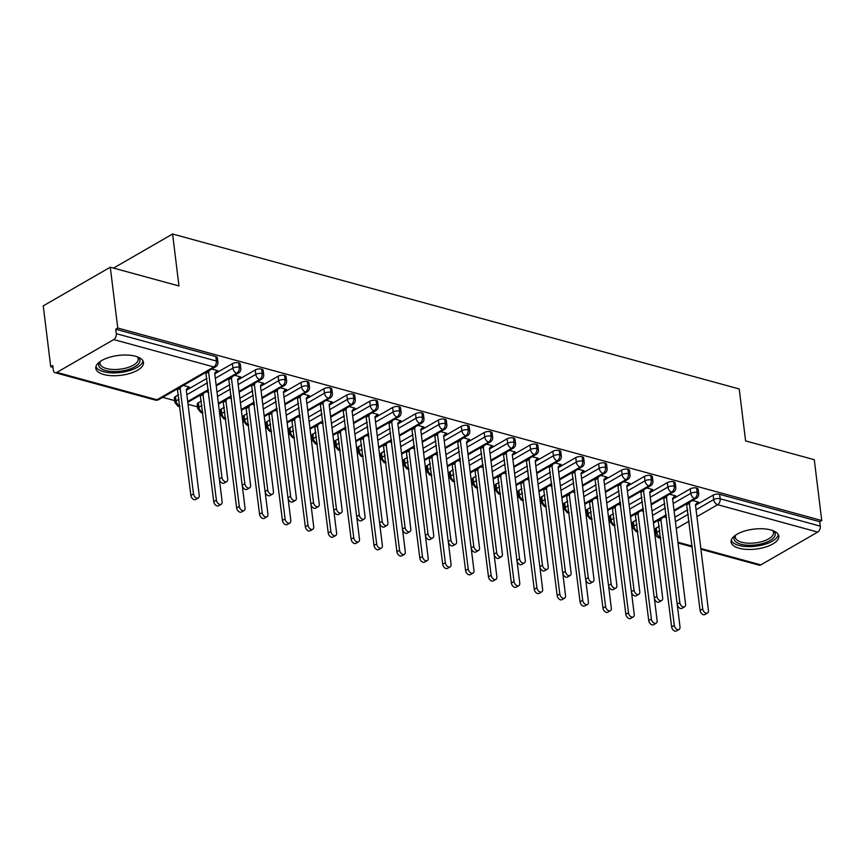 <?xml version="1.0" encoding="UTF-8"?>
<svg xmlns="http://www.w3.org/2000/svg" width="865" height="865" viewBox="0 0 865 865"><rect width="100%" height="100%" fill="white"/><g stroke="black" fill="none" stroke-linecap="round" stroke-linejoin="round"><path stroke-width="1.3" d="M135.481 356.239A24.025 10.012 -7 0 1 143.482 362.457A24.025 10.012 -7 0 1 129.977 373.421A24.025 10.012 -7 0 1 103.789 374.523A24.025 10.012 -7 0 1 95.799 368.306A24.025 10.012 -7 0 1 109.293 357.342A24.025 10.012 -7 0 1 135.481 356.239M770.791 529.953A24.025 10.012 -7 0 1 778.792 536.17A24.025 10.012 -7 0 1 765.287 547.134A24.025 10.012 -7 0 1 739.099 548.237A24.025 10.012 -7 0 1 731.109 542.02A24.025 10.012 -7 0 1 744.603 531.056A24.025 10.012 -7 0 1 770.791 529.953M50.721 366.717L52.754 365.538L53.295 369.993A4.617 2.941 -74.7 0 0 55.122 372.685A4.617 2.941 -74.7 0 0 56.852 372.393L113.737 339.577A4.617 2.941 -74.7 0 0 116.278 333.652L115.726 329.208L117.759 328.04L110.288 267.199L43.25 305.875L50.721 366.717L52.97 367.333M162.696 397.338L174.644 400.603M175.995 400.971L179.055 399.208M188.04 404.258L197.534 406.864M219.548 412.875L220.434 413.124M242.449 419.136L243.325 419.384M265.339 425.396L266.215 425.645M288.229 431.657L289.115 431.894M311.13 437.917L312.006 438.155M334.02 444.178L334.906 444.415M356.91 450.438L357.796 450.676M379.811 456.698L380.687 456.936M402.701 462.959L403.587 463.197M425.602 469.219L426.477 469.457M426.704 471.317L429.883 475.155A4.617 2.941 -74.7 0 0 429.959 475.177A4.617 2.941 -74.7 0 0 431.689 474.885A4.617 2.995 -120 0 1 427.861 469.814L427.861 469.814A4.617 1.925 -7 0 0 426.704 471.317L426.164 466.873A4.617 1.925 -7 0 1 427.31 465.37L427.861 469.836M448.492 475.48L449.368 475.718M471.382 481.74L472.268 481.978M494.283 488.001L495.158 488.238M517.173 494.261L518.048 494.499M540.063 500.521L540.949 500.759M562.964 506.782L563.839 507.02M585.854 513.042L586.74 513.28M608.755 519.303L609.63 519.541M631.645 525.563L632.52 525.801M654.535 531.824L655.421 532.062M110.288 267.199L178.969 285.969L172.589 234.015L113.542 268.085M172.589 234.015L739.218 388.958L745.598 440.912L814.279 459.693L821.75 520.535L819.717 521.703L719.615 494.337L720.156 498.781L820.269 526.147L819.717 521.703M820.269 526.147A4.617 2.941 105.3 0 1 817.728 532.072L760.843 564.888A4.617 2.941 105.3 0 1 759.113 565.18L700.931 549.275M117.759 328.04L821.75 520.535M696.779 503.171L698.574 502.143L692.53 500.489M666.558 517.573L664.093 516.892M656.254 527.974L656.795 532.418A4.617 1.925 -7 0 0 655.648 533.921L655.097 529.466A4.617 1.925 -7 0 1 656.254 527.974L659.281 526.223M674.873 517.227L687.729 509.809M695.536 505.311L713.138 495.148A4.617 1.925 -7 0 1 719.615 494.337M115.726 329.208L215.828 356.585A4.617 1.925 -7 0 1 217.375 357.775L217.915 362.219A4.617 1.925 173 0 0 216.38 361.029L215.828 356.585M175.476 396.505L176.017 400.96A4.617 1.925 -7 0 0 174.871 402.463L174.33 398.008A4.617 1.925 -7 0 1 175.476 396.505L178.514 394.764M186.321 390.256L206.951 378.351M214.758 373.842L232.361 363.689A4.617 1.925 -7 0 1 238.729 362.846A4.617 1.925 -7 0 1 240.265 364.035L240.805 368.479A4.617 1.925 173 0 0 239.27 367.29L238.729 362.846M216.001 371.712L217.796 370.685L211.752 369.031M187.564 388.125L189.359 387.088L183.315 385.433M198.366 402.766L198.918 407.22A4.617 1.925 -7 0 0 197.761 408.713L197.22 404.269A4.617 1.925 -7 0 1 198.366 402.766L201.404 401.014M216.985 392.029L229.841 384.611M237.648 380.103L255.251 369.95A4.617 1.925 -7 0 1 261.619 369.106A4.617 1.925 -7 0 1 263.155 370.296L263.706 374.74A4.617 1.925 173 0 0 262.16 373.55L261.619 369.106M238.902 377.973L240.697 376.945L234.653 375.291M208.67 392.375L206.205 391.694M221.267 409.026L221.808 413.481A4.617 1.925 -7 0 0 220.662 414.973L220.11 410.529A4.617 1.925 -7 0 1 221.267 409.026L224.294 407.274M239.886 398.289L252.742 390.872M260.549 386.363L278.152 376.21A4.617 1.925 -7 0 1 284.509 375.367A4.617 1.925 -7 0 1 286.055 376.556L286.596 381A4.617 1.925 173 0 0 285.061 379.811L284.509 375.367M261.792 384.233L263.587 383.206L257.543 381.552M231.571 398.635L229.106 397.954M244.157 415.286L244.709 419.73A4.617 1.925 -7 0 0 243.552 421.233L243.011 416.789A4.617 1.925 -7 0 1 244.157 415.286L247.195 413.535M262.776 404.55L275.632 397.132M283.439 392.624L301.042 382.471A4.617 1.925 -7 0 1 307.41 381.627A4.617 1.925 -7 0 1 308.946 382.817L309.486 387.261A4.617 1.925 173 0 0 307.951 386.071L307.41 381.627M284.682 390.493L286.477 389.466L280.433 387.812M254.461 404.896L251.996 404.214M267.047 421.547L267.599 425.991A4.617 1.925 -7 0 0 266.452 427.494L265.901 423.05A4.617 1.925 -7 0 1 267.047 421.547L270.085 419.795M285.677 410.81L298.533 403.393M306.34 398.884L323.932 388.731A4.617 1.925 -7 0 1 330.3 387.877A4.617 1.925 -7 0 1 331.836 389.077L332.387 393.521A4.617 1.925 173 0 0 330.852 392.332L330.3 387.877M307.583 396.754L309.378 395.716L303.334 394.072M277.351 411.156L274.886 410.475M289.948 427.807L290.489 432.251A4.617 1.925 -7 0 0 289.343 433.754L288.791 429.31A4.617 1.925 -7 0 1 289.948 427.807L292.986 426.056M308.567 417.071L321.423 409.653M329.23 405.144L346.833 394.991A4.617 1.925 -7 0 1 353.19 394.137A4.617 1.925 -7 0 1 354.736 395.337L355.277 399.781A4.617 1.925 173 0 0 353.742 398.592L353.19 394.137M330.473 403.014L332.268 401.976L326.224 400.333M300.252 417.406L297.787 416.735M312.838 434.068L313.389 438.512A4.617 1.925 -7 0 0 312.233 440.015L311.692 435.571A4.617 1.925 -7 0 1 312.838 434.068L315.876 432.316M331.457 423.331L344.313 415.914M352.12 411.405L369.723 401.252A4.617 1.925 -7 0 1 376.091 400.398A4.617 1.925 -7 0 1 377.627 401.598L378.178 406.042A4.617 1.925 173 0 0 376.632 404.852L376.091 400.398M353.374 409.275L355.158 408.237L349.114 406.593M323.142 423.666L320.677 422.996M335.739 440.328L336.28 444.772A4.617 1.925 -7 0 0 335.133 446.275L334.582 441.831A4.617 1.925 -7 0 1 335.739 440.328L338.766 438.577M354.358 429.591L367.214 422.174M375.021 417.665L392.624 407.512A4.617 1.925 -7 0 1 398.981 406.658A4.617 1.925 -7 0 1 400.517 407.858L401.068 412.302A4.617 1.925 173 0 0 399.533 411.102L398.981 406.658M376.264 415.535L378.059 414.497L372.015 412.843M346.032 429.927L343.567 429.256M358.629 446.589L359.17 451.033A4.617 1.925 -7 0 0 358.024 452.536L357.483 448.092A4.617 1.925 -7 0 1 358.629 446.589L361.667 444.837M377.248 435.852L390.104 428.435M397.911 423.926L415.514 413.773A4.617 1.925 -7 0 1 421.882 412.919A4.617 1.925 -7 0 1 423.418 414.119L423.958 418.563A4.617 1.925 173 0 0 422.423 417.363L421.882 412.919M399.154 421.796L400.949 420.758L394.905 419.103M368.933 436.187L366.468 435.517M381.519 452.849L382.071 457.293A4.617 1.925 -7 0 0 380.914 458.796L380.373 454.352A4.617 1.925 -7 0 1 381.519 452.849L384.557 451.098M400.138 442.112L412.994 434.695M420.801 430.186L438.404 420.033A4.617 1.925 -7 0 1 444.772 419.179A4.617 1.925 -7 0 1 446.308 420.379L446.859 424.823A4.617 1.925 173 0 0 445.313 423.623L444.772 419.179M422.055 428.056L423.85 427.018L417.795 425.364M391.823 442.447L389.358 441.777M404.42 459.11L404.961 463.554A4.617 1.925 -7 0 0 403.814 465.056L403.263 460.613A4.617 1.925 -7 0 1 404.42 459.11L407.447 457.358M423.039 448.373L435.895 440.955M443.702 436.447L461.305 426.294A4.617 1.925 -7 0 1 467.662 425.439A4.617 1.925 -7 0 1 469.208 426.64L469.749 431.084A4.617 1.925 173 0 0 468.214 429.883L467.662 425.439M444.945 434.317L446.74 433.279L440.696 431.624M414.724 448.708L412.259 448.038M427.31 465.37L430.348 463.618M445.929 454.622L458.785 447.216M466.592 442.707L484.195 432.554A4.617 1.925 -7 0 1 490.563 431.7A4.617 1.925 -7 0 1 492.099 432.9L492.639 437.344A4.617 1.925 173 0 0 491.104 436.144L490.563 431.7M467.835 440.577L469.63 439.539L463.586 437.885M437.614 454.968L435.149 454.298M450.2 471.63L450.752 476.074A4.617 1.925 -7 0 0 449.595 477.577L449.054 473.133A4.617 1.925 -7 0 1 450.2 471.63L453.238 469.879M468.83 460.883L481.675 453.465M489.482 448.967L507.085 438.815A4.617 1.925 -7 0 1 513.453 437.96A4.617 1.925 -7 0 1 514.989 439.161L515.54 443.604A4.617 1.925 173 0 0 514.005 442.404L513.453 437.96M490.736 446.837L492.531 445.799L486.487 444.145M460.504 461.229L458.039 460.558M473.101 477.891L473.642 482.335A4.617 1.925 -7 0 0 472.495 483.838L471.944 479.394A4.617 1.925 -7 0 1 473.101 477.891L476.139 476.139M491.72 467.143L504.576 459.726M512.383 455.228L529.986 445.075A4.617 1.925 -7 0 1 536.343 444.221A4.617 1.925 -7 0 1 537.889 445.421L538.43 449.865A4.617 1.925 173 0 0 536.895 448.665L536.343 444.221M513.626 453.098L515.421 452.06L509.377 450.406M483.405 467.489L480.94 466.819M495.991 484.151L496.542 488.595A4.617 1.925 -7 0 0 495.386 490.098L494.845 485.654A4.617 1.925 -7 0 1 495.991 484.151L499.029 482.4M514.61 473.404L527.466 465.986M535.273 461.488L552.876 451.335A4.617 1.925 -7 0 1 559.244 450.481A4.617 1.925 -7 0 1 560.779 451.681L561.32 456.125A4.617 1.925 173 0 0 559.785 454.925L559.244 450.481M536.527 459.358L538.311 458.32L532.267 456.666M506.295 473.75L503.83 473.079M518.892 490.412L519.433 494.856A4.617 1.925 -7 0 0 518.286 496.359L517.735 491.915A4.617 1.925 -7 0 1 518.892 490.412L521.919 488.66M537.511 479.664L550.367 472.247M558.174 467.749L575.766 457.596A4.617 1.925 -7 0 1 582.134 456.742A4.617 1.925 -7 0 1 583.67 457.942L584.221 462.386A4.617 1.925 173 0 0 582.686 461.186L582.134 456.742M559.417 465.619L561.212 464.581L555.168 462.926M529.185 480.01L526.72 479.34M541.782 496.672L542.323 501.116A4.617 1.925 -7 0 0 541.176 502.619L540.625 498.175A4.617 1.925 -7 0 1 541.782 496.672L544.82 494.921M560.401 485.925L573.257 478.507M581.064 474.009L598.666 463.856A4.617 1.925 -7 0 1 605.035 463.002A4.617 1.925 -7 0 1 606.57 464.202L607.111 468.646A4.617 1.925 173 0 0 605.576 467.446L605.035 463.002M582.307 471.879L584.102 470.841L578.058 469.187M552.086 486.271L549.621 485.6M564.672 502.933L565.223 507.377A4.617 1.925 -7 0 0 564.067 508.88L563.526 504.436A4.617 1.925 -7 0 1 564.672 502.933L567.71 501.181M583.291 492.185L596.147 484.768M603.954 480.27L621.557 470.117A4.617 1.925 -7 0 1 627.925 469.263A4.617 1.925 -7 0 1 629.461 470.452L630.012 474.907A4.617 1.925 173 0 0 628.466 473.706L627.925 469.263M605.208 478.14L606.992 477.102L600.948 475.447M574.976 492.531L572.511 491.861M587.573 509.193L588.113 513.637A4.617 1.925 -7 0 0 586.967 515.14L586.416 510.696A4.617 1.925 -7 0 1 587.573 509.193L590.6 507.441M606.192 498.445L619.048 491.028M626.855 486.53L644.457 476.366A4.617 1.925 -7 0 1 650.815 475.523A4.617 1.925 -7 0 1 652.351 476.712L652.902 481.167A4.617 1.925 173 0 0 651.367 479.967L650.815 475.523M628.098 484.4L629.893 483.362L623.849 481.708M597.877 498.791L595.401 498.121M610.463 515.454L611.004 519.897A4.617 1.925 -7 0 0 609.857 521.4L609.317 516.956A4.617 1.925 -7 0 1 610.463 515.454L613.501 513.702M629.082 504.706L641.938 497.289M649.745 492.791L667.348 482.627A4.617 1.925 -7 0 1 673.716 481.783A4.617 1.925 -7 0 1 675.251 482.973L675.792 487.428A4.617 1.925 173 0 0 674.257 486.227L673.716 481.783M650.988 490.66L652.783 489.622L646.739 487.968M620.767 505.052L618.302 504.382M633.353 521.714L633.904 526.158A4.617 1.925 -7 0 0 632.748 527.661L632.207 523.217A4.617 1.925 -7 0 1 633.353 521.714L636.391 519.962M651.972 510.966L664.828 503.549M672.635 499.051L690.238 488.887A4.617 1.925 -7 0 1 696.606 488.044A4.617 1.925 -7 0 1 698.141 489.233L698.693 493.677A4.617 1.925 173 0 0 697.147 492.488L696.606 488.044M673.889 496.921L675.684 495.883L669.629 494.229M643.657 511.312L641.192 510.631M674.019 510.296L694.617 498.413A4.617 2.941 -74.7 0 0 697.147 492.488A4.617 1.925 173 0 0 690.789 493.342L690.238 488.887M632.748 527.661L635.926 531.499A4.617 2.941 -74.7 0 0 636.002 531.521A4.617 2.941 -74.7 0 0 637.732 531.229L637.775 531.207A4.617 2.995 -120 0 1 637.732 531.229A4.617 2.995 -120 0 1 633.904 526.158L636.943 524.406M653.356 522.211L666.212 514.805M651.129 504.036L671.727 492.153A4.617 2.941 -74.7 0 0 674.257 486.227A4.617 1.925 173 0 0 667.888 487.082L667.348 482.627M609.857 521.4L613.036 525.239A4.617 2.941 -74.7 0 0 613.112 525.26A4.617 2.941 -74.7 0 0 614.842 524.968L614.874 524.947A4.617 2.995 -120 0 1 611.014 519.897L614.042 518.146M630.466 515.962L643.322 508.544M628.228 497.775L648.826 485.892A4.617 2.941 -74.7 0 0 651.367 479.967A4.617 1.925 173 0 0 644.998 480.821L644.457 476.366M586.967 515.14L590.135 518.978A4.617 2.941 -74.7 0 0 590.222 519A4.617 2.941 -74.7 0 0 591.952 518.708L591.984 518.686M607.565 509.701L620.421 502.284M605.338 491.515L625.936 479.632A4.617 2.941 -74.7 0 0 628.466 473.706A4.617 1.925 173 0 0 622.108 474.561L621.557 470.117M564.067 508.88L567.245 512.718A4.617 2.941 -74.7 0 0 567.321 512.74A4.617 2.941 -74.7 0 0 569.051 512.448L569.094 512.426M584.675 503.441L597.531 496.023M582.448 485.254L603.035 473.371A4.617 2.941 -74.7 0 0 605.576 467.446A4.617 1.925 173 0 0 599.207 468.3L598.666 463.856M541.176 502.619L544.355 506.457A4.617 2.941 -74.7 0 0 544.431 506.479A4.617 2.941 -74.7 0 0 546.161 506.187L546.193 506.166A4.617 2.995 -120 0 1 546.161 506.187A4.617 2.995 -120 0 1 542.333 501.116L545.361 499.365M561.785 497.18L574.641 489.763M559.547 478.994L580.145 467.111A4.617 2.941 -74.7 0 0 582.686 461.186A4.617 1.925 173 0 0 576.317 462.04L575.766 457.596M518.286 496.359L521.454 500.197A4.617 2.941 -74.7 0 0 521.53 500.219A4.617 2.941 -74.7 0 0 523.271 499.927L523.303 499.905A4.617 2.995 -120 0 1 523.271 499.927A4.617 2.995 -120 0 1 519.433 494.856L522.471 493.104M538.884 490.92L551.74 483.503M536.657 472.733L557.255 460.85A4.617 2.941 -74.7 0 0 559.785 454.925A4.617 1.925 173 0 0 553.427 455.779L552.876 451.335M495.386 490.098L498.564 493.937A4.617 2.941 -74.7 0 0 498.64 493.958A4.617 2.941 -74.7 0 0 500.37 493.666L500.413 493.645M515.994 484.66L528.85 477.242M513.767 466.473L534.354 454.59A4.617 2.941 -74.7 0 0 536.895 448.665A4.617 1.925 173 0 0 530.526 449.519L529.986 445.075M472.495 483.838L475.674 487.676A4.617 2.941 -74.7 0 0 475.75 487.698A4.617 2.941 -74.7 0 0 477.48 487.406L477.512 487.384M493.104 478.399L505.96 470.982M490.866 460.212L511.464 448.329A4.617 2.941 -74.7 0 0 514.005 442.404A4.617 1.925 173 0 0 507.636 443.258L507.085 438.815M449.595 477.577L452.773 481.416A4.617 2.941 -74.7 0 0 452.849 481.437A4.617 2.941 -74.7 0 0 454.579 481.145L454.622 481.124M470.203 472.139L483.059 464.721M467.976 453.952L488.574 442.069A4.617 2.941 -74.7 0 0 491.104 436.144A4.617 1.925 173 0 0 484.735 436.998L484.195 432.554M447.313 465.878L460.169 458.461M445.075 447.692L465.673 435.809A4.617 2.941 -74.7 0 0 468.214 429.883A4.617 1.925 173 0 0 461.845 430.738L461.305 426.294M403.814 465.056L406.983 468.895A4.617 2.941 -74.7 0 0 407.069 468.917A4.617 2.941 -74.7 0 0 408.799 468.625L408.831 468.603A4.617 2.995 -120 0 1 404.961 463.554L407.999 461.802M424.423 459.618L437.268 452.2M422.185 441.431L442.783 429.548A4.617 2.941 -74.7 0 0 445.313 423.623A4.617 1.925 173 0 0 438.955 424.477L438.404 420.033M380.914 458.796L384.092 462.634A4.617 2.941 -74.7 0 0 384.168 462.656A4.617 2.941 -74.7 0 0 385.898 462.375L385.941 462.353M401.522 453.357L414.378 445.94M399.295 435.171L419.893 423.288A4.617 2.941 -74.7 0 0 422.423 417.363A4.617 1.925 173 0 0 416.054 418.217L415.514 413.773M358.024 452.536L361.202 456.374A4.617 2.941 -74.7 0 0 361.278 456.396A4.617 2.941 -74.7 0 0 363.008 456.114L363.041 456.093M378.632 447.097L391.488 439.68M376.394 428.921L396.992 417.038A4.617 2.941 -74.7 0 0 399.533 411.102A4.617 1.925 173 0 0 393.164 411.956L392.624 407.512M335.133 446.275L338.302 450.114A4.617 2.941 -74.7 0 0 338.388 450.135A4.617 2.941 -74.7 0 0 340.118 449.854L340.15 449.832A4.617 2.995 -120 0 1 340.118 449.854A4.617 2.995 -120 0 1 336.28 444.772L339.318 443.031M355.731 440.836L368.587 433.419M353.504 422.661L374.102 410.778A4.617 2.941 -74.7 0 0 376.632 404.852A4.617 1.925 173 0 0 370.274 405.696L369.723 401.252M312.233 440.015L315.411 443.853A4.617 2.941 -74.7 0 0 315.487 443.875A4.617 2.941 -74.7 0 0 317.217 443.594L317.26 443.572A4.617 2.995 -120 0 1 317.217 443.594A4.617 2.995 -120 0 1 313.389 438.512L316.417 436.771M332.841 434.576L345.697 427.159M330.614 416.4L351.201 404.517A4.617 2.941 -74.7 0 0 353.742 398.592A4.617 1.925 173 0 0 347.373 399.435L346.833 394.991M289.343 433.754L292.521 437.593A4.617 2.941 -74.7 0 0 292.597 437.614A4.617 2.941 -74.7 0 0 294.327 437.333L294.36 437.312M309.951 428.316L322.807 420.898M307.713 410.14L328.311 398.257A4.617 2.941 -74.7 0 0 330.852 392.332A4.617 1.925 173 0 0 324.483 393.175L323.932 388.731M266.452 427.494L269.621 431.332A4.617 2.941 -74.7 0 0 269.696 431.354A4.617 2.941 -74.7 0 0 271.426 431.073L271.469 431.051M287.05 422.055L299.906 414.638M284.823 403.879L305.421 391.996A4.617 2.941 -74.7 0 0 307.951 386.071A4.617 1.925 173 0 0 301.593 386.914L301.042 382.471M243.552 421.233L246.73 425.072A4.617 2.941 -74.7 0 0 246.806 425.093A4.617 2.941 -74.7 0 0 248.536 424.812L248.579 424.791M264.16 415.795L277.016 408.377M261.933 397.619L282.52 385.736A4.617 2.941 -74.7 0 0 285.061 379.811A4.617 1.925 173 0 0 278.692 380.654L278.152 376.21M220.662 414.973L223.84 418.811A4.617 2.941 -74.7 0 0 223.916 418.833A4.617 2.941 -74.7 0 0 225.646 418.552L225.679 418.53A4.617 2.995 -120 0 1 221.808 413.481L224.846 411.729M241.27 409.534L254.126 402.117M239.032 391.358L259.63 379.476A4.617 2.941 -74.7 0 0 262.16 373.55A4.617 1.925 173 0 0 255.802 374.394L255.251 369.95M197.761 408.713L200.94 412.551A4.617 2.941 -74.7 0 0 201.015 412.583A4.617 2.941 -74.7 0 0 202.745 412.291L202.788 412.27A4.617 2.995 -120 0 1 202.745 412.291A4.617 2.995 -120 0 1 198.918 407.22L201.956 405.469M218.369 403.274L231.225 395.856M216.142 385.098L236.74 373.215A4.617 2.941 -74.7 0 0 239.27 367.29A4.617 1.925 173 0 0 232.901 368.133L232.361 363.689M174.871 402.463L178.049 406.291A4.617 2.941 -74.7 0 0 178.125 406.323A4.617 2.941 -74.7 0 0 179.855 406.031L179.888 406.009A4.617 2.995 -120 0 1 176.028 400.96M187.694 401.501L208.335 389.596M707.516 613.047L704.867 614.572A3.849 2.498 -120 0 1 701.958 613.923A3.849 2.498 -120 0 1 700.088 610.452L702.726 608.928A3.849 2.498 60 0 0 704.597 612.398A3.849 2.498 60 0 0 707.516 613.047A3.849 2.498 60 0 0 708.446 610.495L695.449 504.641L697.882 501.949M700.088 610.452L686.561 503.927M702.726 608.928L689.21 502.403M689.729 503.073L687.091 504.598M679.068 629.461L676.43 630.985A3.849 2.498 -120 0 1 673.521 630.326A3.849 2.498 -120 0 1 671.64 626.865L674.289 625.341A3.849 2.498 60 0 0 676.16 628.801A3.849 2.498 60 0 0 679.068 629.461A3.849 2.498 60 0 0 680.009 626.909L677.284 604.711M660.763 518.816L674.289 625.341M658.124 520.341L671.64 626.865M658.643 521.011L661.293 519.487M684.615 606.787L681.977 608.311A3.849 2.498 -120 0 1 679.068 607.663A3.849 2.498 -120 0 1 677.187 604.192L679.836 602.667A3.849 2.498 60 0 0 681.707 606.138A3.849 2.498 60 0 0 684.615 606.787A3.849 2.498 60 0 0 685.556 604.235L672.559 498.381L674.992 495.688M677.187 604.192L663.671 497.667M679.836 602.667L666.31 496.142M666.839 496.824L664.19 498.337M661.725 600.526L659.087 602.051A3.849 2.498 -120 0 1 656.167 601.402A3.849 2.498 -120 0 1 654.297 597.931L656.935 596.407A3.849 2.498 60 0 0 658.816 599.877A3.849 2.498 60 0 0 661.725 600.526A3.849 2.498 60 0 0 662.666 597.975L649.658 492.12L652.102 489.428M654.297 597.931L640.781 491.407M656.935 596.407L643.419 489.882M643.938 490.563L641.3 492.077M638.824 594.266L636.186 595.79A3.849 2.498 -120 0 1 633.277 595.142A3.849 2.498 -120 0 1 631.407 591.671L634.045 590.157A3.849 2.498 60 0 0 635.916 593.617A3.849 2.498 60 0 0 638.824 594.266A3.849 2.498 60 0 0 639.765 591.714L626.768 485.86L629.201 483.178M631.407 591.671L617.88 485.146M634.045 590.157L620.529 483.621M621.048 484.303L618.41 485.827M615.934 588.005L613.296 589.53A3.849 2.498 -120 0 1 610.387 588.881A3.849 2.498 -120 0 1 608.506 585.41L611.144 583.897A3.849 2.498 60 0 0 613.026 587.357A3.849 2.498 60 0 0 615.934 588.005A3.849 2.498 60 0 0 616.875 585.454L603.878 479.599L606.311 476.918M608.506 585.41L594.99 478.886M611.144 583.897L597.629 477.361M598.148 478.042L595.509 479.567M656.178 623.2L653.54 624.725A3.849 2.498 -120 0 1 650.621 624.065A3.849 2.498 -120 0 1 648.75 620.605L651.388 619.08A3.849 2.498 60 0 0 653.27 622.541A3.849 2.498 60 0 0 656.178 623.2A3.849 2.498 60 0 0 657.119 620.648L654.394 598.45M637.873 512.556L651.388 619.08M635.234 514.08L648.75 620.605M635.753 514.751L638.392 513.226M633.277 616.94L630.639 618.464A3.849 2.498 -120 0 1 627.731 617.805A3.849 2.498 -120 0 1 625.86 614.345L628.498 612.82A3.849 2.498 60 0 0 630.369 616.291A3.849 2.498 60 0 0 633.277 616.94A3.849 2.498 60 0 0 634.218 614.388L631.493 592.19M614.983 506.295L628.498 612.82M612.334 507.82L625.86 614.345M612.863 508.49L615.502 506.966M610.387 610.679L607.749 612.204A3.849 2.498 -120 0 1 604.84 611.544A3.849 2.498 -120 0 1 602.959 608.084L605.608 606.56A3.849 2.498 60 0 0 607.479 610.03A3.849 2.498 60 0 0 610.387 610.679A3.849 2.498 60 0 0 611.328 608.127L608.603 585.929M592.082 500.035L605.608 606.56M589.443 501.559L602.959 608.084M589.962 502.23L592.601 500.705M587.497 604.419L584.848 605.943A3.849 2.498 -120 0 1 581.94 605.295A3.849 2.498 -120 0 1 580.069 601.824L582.707 600.299A3.849 2.498 60 0 0 584.589 603.77A3.849 2.498 60 0 0 587.497 604.419A3.849 2.498 60 0 0 588.427 601.867L585.702 579.669M569.192 493.774L582.707 600.299M566.553 495.299L580.069 601.824M567.072 495.969L569.711 494.445M773.494 530.872A20.792 8.672 -7 0 1 766.79 542.128A20.792 8.672 -7 0 1 740.894 544.226A20.792 8.672 -7 0 1 734.958 535.608M735.78 535.024A19.246 8.023 173 0 0 735.337 537.273A19.246 8.023 173 0 0 741.738 542.247A19.246 8.023 173 0 0 762.725 541.371A19.246 8.023 173 0 0 773.537 532.581A19.246 8.023 173 0 0 772.564 530.505M731.228 540.365A23.863 9.947 173 0 0 738.861 545.404A23.863 9.947 173 0 0 763.611 544.669A23.863 9.947 173 0 0 778.273 534.592M138.184 357.159A20.792 8.672 -7 0 1 131.491 368.414A20.792 8.672 -7 0 1 105.584 370.512A20.792 8.672 -7 0 1 99.648 361.894M100.47 361.311A19.246 8.023 173 0 0 100.026 363.56A19.246 8.023 173 0 0 106.427 368.533A19.246 8.023 173 0 0 127.415 367.657A19.246 8.023 173 0 0 138.227 358.867A19.246 8.023 173 0 0 137.254 356.791M95.918 366.652A23.863 9.947 173 0 0 103.551 371.68A23.863 9.947 173 0 0 128.301 370.955A23.863 9.947 173 0 0 142.963 360.878M593.044 581.745L590.395 583.27A3.849 2.498 -120 0 1 587.486 582.621A3.849 2.498 -120 0 1 585.616 579.161L588.254 577.636A3.849 2.498 60 0 0 590.135 581.096A3.849 2.498 60 0 0 593.044 581.745A3.849 2.498 60 0 0 593.974 579.193L580.977 473.339L583.421 470.657M585.616 579.161L572.1 472.625M588.254 577.636L574.738 471.101M575.257 471.782L572.619 473.306M564.596 598.158L561.958 599.683A3.849 2.498 -120 0 1 559.049 599.034A3.849 2.498 -120 0 1 557.179 595.563L559.817 594.039A3.849 2.498 60 0 0 561.688 597.51A3.849 2.498 60 0 0 564.596 598.158A3.849 2.498 60 0 0 565.537 595.607L562.812 573.409M546.302 487.514L559.817 594.039M543.653 489.039L557.179 595.563M544.172 489.709L546.821 488.184M570.143 575.485L567.505 577.009A3.849 2.498 -120 0 1 564.596 576.36A3.849 2.498 -120 0 1 562.715 572.9L565.364 571.376A3.849 2.498 60 0 0 567.235 574.836A3.849 2.498 60 0 0 570.143 575.485A3.849 2.498 60 0 0 571.084 572.933L558.087 467.078L560.52 464.397M562.715 572.9L549.199 466.365M565.364 571.376L551.838 464.84M552.367 465.521L549.718 467.046M541.706 591.898L539.068 593.422A3.849 2.498 -120 0 1 536.159 592.774A3.849 2.498 -120 0 1 534.278 589.303L536.916 587.778A3.849 2.498 60 0 0 538.798 591.249A3.849 2.498 60 0 0 541.706 591.898A3.849 2.498 60 0 0 542.647 589.346L539.922 567.148M523.401 481.254L536.916 587.778M520.762 482.778L534.278 589.303M521.281 483.449L523.92 481.924M547.253 569.224L544.615 570.749A3.849 2.498 -120 0 1 541.706 570.1A3.849 2.498 -120 0 1 539.825 566.64L542.463 565.115A3.849 2.498 60 0 0 544.345 568.575A3.849 2.498 60 0 0 547.253 569.224A3.849 2.498 60 0 0 548.194 566.672L535.197 460.829L537.63 458.136M539.825 566.64L526.309 460.104M542.463 565.115L528.947 458.58M529.466 459.261L526.828 460.786M518.816 585.637L516.167 587.162A3.849 2.498 -120 0 1 513.259 586.513A3.849 2.498 -120 0 1 511.388 583.042L514.026 581.518A3.849 2.498 60 0 0 515.908 584.989A3.849 2.498 60 0 0 518.816 585.637A3.849 2.498 60 0 0 519.746 583.086L517.021 560.888M500.511 474.993L514.026 581.518M497.872 476.518L511.388 583.042M498.391 477.188L501.03 475.664M524.363 562.964L521.714 564.488A3.849 2.498 -120 0 1 518.805 563.839A3.849 2.498 -120 0 1 516.935 560.379L519.573 558.855A3.849 2.498 60 0 0 521.444 562.315A3.849 2.498 60 0 0 524.363 562.964A3.849 2.498 60 0 0 525.293 560.412L512.296 454.568L514.74 451.876M516.935 560.379L503.419 453.844M519.573 558.855L506.057 452.319M506.576 453L503.938 454.525M495.915 579.377L493.277 580.902A3.849 2.498 -120 0 1 490.368 580.253A3.849 2.498 -120 0 1 488.487 576.782L491.136 575.257A3.849 2.498 60 0 0 493.007 578.728A3.849 2.498 60 0 0 495.915 579.377A3.849 2.498 60 0 0 496.856 576.825L494.131 554.627M477.61 468.733L491.136 575.257M474.971 470.257L488.487 576.782M475.49 470.928L478.14 469.403M501.462 556.714L498.824 558.228A3.849 2.498 -120 0 1 495.915 557.579A3.849 2.498 -120 0 1 494.034 554.119L496.683 552.594A3.849 2.498 60 0 0 498.554 556.054A3.849 2.498 60 0 0 501.462 556.714A3.849 2.498 60 0 0 502.403 554.162L489.406 448.308L491.839 445.616M494.034 554.119L480.518 447.583M496.683 552.594L483.157 446.059M483.686 446.74L481.037 448.265M473.025 573.117L470.387 574.641A3.849 2.498 -120 0 1 467.478 573.992A3.849 2.498 -120 0 1 465.597 570.522L468.235 568.997A3.849 2.498 60 0 0 470.117 572.468A3.849 2.498 60 0 0 473.025 573.117A3.849 2.498 60 0 0 473.966 570.565L471.241 548.367M454.72 462.472L468.235 568.997M452.081 463.997L465.597 570.522M452.6 464.667L455.239 463.143M478.572 550.454L475.934 551.967A3.849 2.498 -120 0 1 473.014 551.319A3.849 2.498 -120 0 1 471.144 547.859L473.782 546.334A3.849 2.498 60 0 0 475.664 549.794A3.849 2.498 60 0 0 478.572 550.454A3.849 2.498 60 0 0 479.513 547.902L466.516 442.047L468.949 439.355M471.144 547.859L457.628 441.323M473.782 546.334L460.267 439.809M460.786 440.48L458.147 442.004M450.135 566.856L447.486 568.381A3.849 2.498 -120 0 1 444.578 567.732A3.849 2.498 -120 0 1 442.707 564.261L445.345 562.737A3.849 2.498 60 0 0 447.216 566.207A3.849 2.498 60 0 0 450.135 566.856A3.849 2.498 60 0 0 451.065 564.304L448.34 542.106M431.83 456.212L445.345 562.737M429.181 457.736L442.707 564.261M429.71 458.407L432.349 456.882M455.671 544.193L453.033 545.718A3.849 2.498 -120 0 1 450.124 545.058A3.849 2.498 -120 0 1 448.254 541.598L450.892 540.074A3.849 2.498 60 0 0 452.763 543.534A3.849 2.498 60 0 0 455.671 544.193A3.849 2.498 60 0 0 456.612 541.641L443.615 435.787L446.048 433.095M448.254 541.598L434.727 435.063M450.892 540.074L437.376 433.549M437.895 434.219L435.257 435.744M427.234 560.596L424.596 562.12A3.849 2.498 -120 0 1 421.688 561.471A3.849 2.498 -120 0 1 419.806 558.001L422.455 556.476A3.849 2.498 60 0 0 424.326 559.947A3.849 2.498 60 0 0 427.234 560.596A3.849 2.498 60 0 0 428.175 558.044L425.45 535.857M408.929 449.951L422.455 556.476M406.291 451.476L419.806 558.001M406.81 452.146L409.459 450.622M432.781 537.933L430.143 539.457A3.849 2.498 -120 0 1 427.234 538.798A3.849 2.498 -120 0 1 425.353 535.338L428.002 533.813A3.849 2.498 60 0 0 429.873 537.273A3.849 2.498 60 0 0 432.781 537.933A3.849 2.498 60 0 0 433.722 535.381L420.725 429.527L423.158 426.834M425.353 535.338L411.837 428.813M428.002 533.813L414.476 427.288M414.995 427.959L412.356 429.483M404.344 554.335L401.706 555.86A3.849 2.498 -120 0 1 398.787 555.211A3.849 2.498 -120 0 1 396.916 551.74L399.554 550.216A3.849 2.498 60 0 0 401.436 553.687A3.849 2.498 60 0 0 404.344 554.335A3.849 2.498 60 0 0 405.285 551.784L402.56 529.596M386.039 443.691L399.554 550.216M383.4 445.216L396.916 551.74M383.919 445.886L386.558 444.372M409.891 531.672L407.253 533.197A3.849 2.498 -120 0 1 404.333 532.537A3.849 2.498 -120 0 1 402.463 529.077L405.101 527.553A3.849 2.498 60 0 0 406.983 531.013A3.849 2.498 60 0 0 409.891 531.672A3.849 2.498 60 0 0 410.821 529.12L397.824 423.266L400.268 420.574M402.463 529.077L388.947 422.553M405.101 527.553L391.586 421.028M392.104 421.698L389.466 423.223M381.443 548.075L378.805 549.599A3.849 2.498 -120 0 1 375.897 548.951A3.849 2.498 -120 0 1 374.026 545.48L376.664 543.955A3.849 2.498 60 0 0 378.535 547.426A3.849 2.498 60 0 0 381.443 548.075A3.849 2.498 60 0 0 382.384 545.523L379.659 523.336M363.149 437.43L376.664 543.955M360.5 438.955L374.026 545.48M361.029 439.625L363.668 438.112M386.99 525.412L384.352 526.936A3.849 2.498 -120 0 1 381.443 526.277A3.849 2.498 -120 0 1 379.573 522.817L382.211 521.292A3.849 2.498 60 0 0 384.082 524.752A3.849 2.498 60 0 0 386.99 525.412A3.849 2.498 60 0 0 387.931 522.86L374.934 417.006L377.367 414.313M379.573 522.817L366.046 416.292M382.211 521.292L368.695 414.768M369.214 415.438L366.565 416.962M358.553 541.814L355.915 543.339A3.849 2.498 -120 0 1 353.007 542.69A3.849 2.498 -120 0 1 351.125 539.219L353.763 537.706A3.849 2.498 60 0 0 355.645 541.166A3.849 2.498 60 0 0 358.553 541.814A3.849 2.498 60 0 0 359.494 539.263L356.769 517.075M340.248 431.17L353.763 537.706M337.61 432.695L351.125 539.219M338.129 433.376L340.767 431.851M364.1 519.151L361.462 520.676A3.849 2.498 -120 0 1 358.553 520.016A3.849 2.498 -120 0 1 356.672 516.556L359.31 515.032A3.849 2.498 60 0 0 361.192 518.492A3.849 2.498 60 0 0 364.1 519.151A3.849 2.498 60 0 0 365.041 516.6L352.044 410.745L354.477 408.053M356.672 516.556L343.156 410.032M359.31 515.032L345.795 408.507M346.314 409.177L343.675 410.702M335.663 535.554L333.014 537.079A3.849 2.498 -120 0 1 330.106 536.43A3.849 2.498 -120 0 1 328.235 532.959L330.873 531.445A3.849 2.498 60 0 0 332.755 534.905A3.849 2.498 60 0 0 335.663 535.554A3.849 2.498 60 0 0 336.593 533.002L333.868 510.815M317.358 424.91L330.873 531.445M314.719 426.434L328.235 532.959M315.238 427.115L317.877 425.591M341.21 512.891L338.561 514.416A3.849 2.498 -120 0 1 335.652 513.756A3.849 2.498 -120 0 1 333.782 510.296L336.42 508.771A3.849 2.498 60 0 0 338.302 512.242A3.849 2.498 60 0 0 341.21 512.891A3.849 2.498 60 0 0 342.14 510.339L329.143 404.485L331.587 401.793M333.782 510.296L320.266 403.771M336.42 508.771L322.904 402.247M323.423 402.917L320.785 404.442M312.762 529.293L310.124 530.818A3.849 2.498 -120 0 1 307.216 530.169A3.849 2.498 -120 0 1 305.334 526.709L307.983 525.185A3.849 2.498 60 0 0 309.854 528.645A3.849 2.498 60 0 0 312.762 529.293A3.849 2.498 60 0 0 313.703 526.742L310.978 504.555M294.457 418.649L307.983 525.185M291.819 420.174L305.334 526.709M292.338 420.855L294.987 419.33M318.309 506.631L315.671 508.155A3.849 2.498 -120 0 1 312.762 507.496A3.849 2.498 -120 0 1 310.881 504.036L313.53 502.511A3.849 2.498 60 0 0 315.401 505.982A3.849 2.498 60 0 0 318.309 506.631A3.849 2.498 60 0 0 319.25 504.079L306.253 398.224L308.686 395.532M310.881 504.036L297.365 397.511M313.53 502.511L300.004 395.986M300.533 396.657L297.884 398.181M289.872 523.033L287.234 524.558A3.849 2.498 -120 0 1 284.325 523.909A3.849 2.498 -120 0 1 282.444 520.449L285.082 518.924A3.849 2.498 60 0 0 286.964 522.384A3.849 2.498 60 0 0 289.872 523.033A3.849 2.498 60 0 0 290.813 520.481L288.088 498.294M271.567 412.389L285.082 518.924M268.928 413.913L282.444 520.449M269.447 414.595L272.086 413.07M295.419 500.37L292.781 501.895A3.849 2.498 -120 0 1 289.872 501.246A3.849 2.498 -120 0 1 287.991 497.775L290.629 496.25A3.849 2.498 60 0 0 292.511 499.721A3.849 2.498 60 0 0 295.419 500.37A3.849 2.498 60 0 0 296.36 497.818L283.363 391.964L285.796 389.272M287.991 497.775L274.475 391.25M290.629 496.25L277.114 389.726M277.633 390.396L274.994 391.921M266.982 516.773L264.333 518.297A3.849 2.498 -120 0 1 261.425 517.648A3.849 2.498 -120 0 1 259.554 514.188L262.192 512.664A3.849 2.498 60 0 0 264.063 516.124A3.849 2.498 60 0 0 266.982 516.773A3.849 2.498 60 0 0 267.912 514.221L265.187 492.034M248.677 406.128L262.192 512.664M246.038 407.653L259.554 514.188M246.557 408.334L249.196 406.81M272.529 494.11L269.88 495.634A3.849 2.498 -120 0 1 266.971 494.985A3.849 2.498 -120 0 1 265.101 491.515L267.739 489.99A3.849 2.498 60 0 0 269.61 493.461A3.849 2.498 60 0 0 272.529 494.11A3.849 2.498 60 0 0 273.459 491.558L260.462 385.704L262.895 383.011M265.101 491.515L251.574 384.99M267.739 489.99L254.224 383.465M254.743 384.136L252.104 385.66M244.081 510.512L241.443 512.037A3.849 2.498 -120 0 1 238.535 511.388A3.849 2.498 -120 0 1 236.653 507.928L239.302 506.403A3.849 2.498 60 0 0 241.173 509.863A3.849 2.498 60 0 0 244.081 510.512A3.849 2.498 60 0 0 245.022 507.96L242.297 485.773M225.776 399.868L239.302 506.403M223.138 401.392L236.653 507.928M223.657 402.074L226.306 400.549M249.628 487.849L246.99 489.374A3.849 2.498 -120 0 1 244.081 488.725A3.849 2.498 -120 0 1 242.2 485.254L244.849 483.73A3.849 2.498 60 0 0 246.72 487.2A3.849 2.498 60 0 0 249.628 487.849A3.849 2.498 60 0 0 250.569 485.297L237.572 379.443L240.005 376.751M242.2 485.254L228.684 378.729M244.849 483.73L231.323 377.205M231.852 377.875L229.203 379.4M221.191 504.263L218.553 505.776A3.849 2.498 -120 0 1 215.644 505.128A3.849 2.498 -120 0 1 213.763 501.668L216.401 500.143A3.849 2.498 60 0 0 218.283 503.603A3.849 2.498 60 0 0 221.191 504.263A3.849 2.498 60 0 0 222.132 501.711L219.407 479.513M202.886 393.607L216.401 500.143M200.248 395.132L213.763 501.668M200.767 395.813L203.405 394.289M226.738 481.589L224.1 483.113A3.849 2.498 -120 0 1 221.181 482.465A3.849 2.498 -120 0 1 219.31 478.994L221.948 477.469A3.849 2.498 60 0 0 223.83 480.94A3.849 2.498 60 0 0 226.738 481.589A3.849 2.498 60 0 0 227.679 479.037L214.682 373.183L217.115 370.49M219.31 478.994L205.794 372.469M221.948 477.469L208.433 370.944M208.952 371.615L206.313 373.139M198.29 498.002L195.652 499.516A3.849 2.498 -120 0 1 192.744 498.867A3.849 2.498 -120 0 1 190.873 495.407L193.511 493.883A3.849 2.498 60 0 0 195.382 497.343A3.849 2.498 60 0 0 198.29 498.002A3.849 2.498 60 0 0 199.231 495.45L186.235 389.596L188.667 386.904M179.996 387.358L193.511 493.883M177.347 388.872L190.873 495.407M177.876 389.553L180.515 388.028M817.728 532.072L717.626 504.706L696.93 516.643M689.124 521.152L676.268 528.569M677.944 542.225L692.184 546.118M700.834 548.486L760.843 564.888M660.676 537.554A4.617 2.941 105.3 0 1 659.011 537.814L660.774 538.289M696.076 509.755L713.679 499.602A4.617 1.925 173 0 1 720.156 498.781A4.617 2.941 105.3 0 1 717.626 504.706A4.617 2.995 -120 0 1 713.679 499.602L713.138 495.148M56.852 372.393L156.965 399.771L213.839 366.955L113.737 339.577M116.278 333.652L216.38 361.029A4.617 2.941 -74.7 0 1 213.839 366.955A4.617 2.995 -120 0 0 215.634 366.782A4.617 4.617 0 0 0 217.915 362.219M55.122 372.685L155.235 400.062A4.617 2.941 -74.7 0 0 156.965 399.771A4.617 2.995 -120 0 0 158.76 399.608L215.634 366.782M660.676 537.5A4.617 2.995 -120 0 1 656.795 532.418L659.833 530.667M675.414 521.671L688.27 514.253M698.693 493.677A4.617 4.617 0 0 1 696.412 498.251A4.617 2.995 -120 0 1 694.617 498.413A4.617 2.995 -120 0 1 690.789 493.342L673.186 503.495M652.524 515.41L665.38 507.993M629.634 509.15L642.49 501.743M650.296 497.234L667.888 487.082A4.617 2.995 -120 0 0 671.727 492.153A4.617 2.995 -120 0 0 673.521 491.99A4.617 4.617 0 0 0 675.792 487.428M591.984 518.719A4.617 2.995 -120 0 1 591.952 518.708A4.617 2.995 -120 0 1 588.113 513.637L591.152 511.885M606.733 502.9L619.589 495.483M627.395 490.974L644.998 480.821A4.617 2.995 -120 0 0 648.826 485.892A4.617 2.995 -120 0 0 650.621 485.73A4.617 4.617 0 0 0 652.902 481.167M569.094 512.458A4.617 2.995 -120 0 1 569.051 512.448A4.617 2.995 -120 0 1 565.223 507.377L568.251 505.625M583.843 496.64L596.699 489.222M604.505 484.714L622.108 474.561A4.617 2.995 -120 0 0 625.936 479.632A4.617 2.995 -120 0 0 627.731 479.47A4.617 4.617 0 0 0 630.012 474.907M560.952 490.379L573.798 482.962M581.604 478.453L599.207 468.3A4.617 2.995 -120 0 0 603.035 473.371A4.617 2.995 -120 0 0 604.84 473.209A4.617 4.617 0 0 0 607.111 468.646M538.052 484.119L550.908 476.702M558.714 472.193L576.317 462.04A4.617 2.995 -120 0 0 580.145 467.111A4.617 2.995 -120 0 0 581.94 466.949A4.617 4.617 0 0 0 584.221 462.386M500.413 493.677A4.617 2.995 -120 0 1 500.37 493.666A4.617 2.995 -120 0 1 496.542 488.595L499.57 486.844M515.162 477.858L528.018 470.441M535.824 465.932L553.416 455.779A4.617 2.995 -120 0 0 557.255 460.85A4.617 2.995 -120 0 0 559.049 460.688A4.617 4.617 0 0 0 561.32 456.125M477.523 487.417A4.617 2.995 -120 0 1 477.48 487.406A4.617 2.995 -120 0 1 473.642 482.335L476.68 480.583M492.261 471.598L505.117 464.181M512.923 459.672L530.526 449.519A4.617 2.995 -120 0 0 534.354 454.59A4.617 2.995 -120 0 0 536.159 454.428A4.617 4.617 0 0 0 538.43 449.865M454.622 481.156A4.617 2.995 -120 0 1 454.579 481.145A4.617 2.995 -120 0 1 450.752 476.074L453.79 474.323M469.371 465.338L482.227 457.92M490.033 453.411L507.636 443.258A4.617 2.995 -120 0 0 511.464 448.329A4.617 2.995 -120 0 0 513.259 448.167A4.617 4.617 0 0 0 515.54 443.604M427.861 469.814L430.889 468.062M446.481 459.077L459.337 451.66M467.143 447.151L484.735 436.998A4.617 2.995 -120 0 0 488.574 442.069A4.617 2.995 -120 0 0 490.368 441.907A4.617 4.617 0 0 0 492.639 437.344M423.58 452.817L436.436 445.399M444.242 440.891L461.845 430.738A4.617 2.995 -120 0 0 465.673 435.809A4.617 2.995 -120 0 0 467.468 435.646A4.617 4.617 0 0 0 469.749 431.084M385.941 462.386A4.617 2.995 -120 0 1 385.898 462.375A4.617 2.995 -120 0 1 382.071 457.293L385.109 455.541M400.69 446.556L413.546 439.139M421.352 434.63L438.955 424.477A4.617 2.995 -120 0 0 442.783 429.548A4.617 2.995 -120 0 0 444.578 429.386A4.617 4.617 0 0 0 446.859 424.823M363.051 456.125A4.617 2.995 -120 0 1 363.008 456.114A4.617 2.995 -120 0 1 359.18 451.033L362.208 449.292M377.8 440.296L390.656 432.878M398.451 428.37L416.054 418.217A4.617 2.995 -120 0 0 419.893 423.288A4.617 2.995 -120 0 0 421.688 423.126A4.617 4.617 0 0 0 423.958 418.563M354.899 434.035L367.755 426.618M375.561 422.109L393.164 411.956A4.617 2.995 -120 0 0 396.992 417.038A4.617 2.995 -120 0 0 398.787 416.865A4.617 4.617 0 0 0 401.068 412.302M332.009 427.775L344.865 420.358M352.671 415.86L370.274 405.696A4.617 2.995 -120 0 0 374.102 410.778A4.617 2.995 -120 0 0 375.897 410.605A4.617 4.617 0 0 0 378.178 406.042M290.489 432.251L293.527 430.511M309.108 421.514L321.964 414.097M329.77 409.599L347.373 399.435A4.617 2.995 -120 0 0 351.201 404.517A4.617 2.995 -120 0 0 353.007 404.344A4.617 4.617 0 0 0 355.277 399.781M271.469 431.084A4.617 2.995 -120 0 1 271.426 431.073A4.617 2.995 -120 0 1 267.599 426.002L270.637 424.25M286.218 415.254L299.074 407.837M306.88 403.339L324.483 393.175A4.617 2.995 -120 0 0 328.311 398.257A4.617 2.995 -120 0 0 330.106 398.084A4.617 4.617 0 0 0 332.387 393.521M248.579 424.823A4.617 2.995 -120 0 1 248.536 424.812A4.617 2.995 -120 0 1 244.709 419.741L247.736 417.99M263.328 408.994L276.184 401.576M283.99 397.078L301.593 386.914M240.427 402.733L253.283 395.316M261.089 390.818L278.692 380.665A4.617 2.995 -120 0 0 282.52 385.736A4.617 2.995 -120 0 0 284.325 385.563A4.617 4.617 0 0 0 286.596 381M217.537 396.473L230.393 389.055M238.199 384.557L255.802 374.404A4.617 2.995 -120 0 0 259.63 379.476A4.617 2.995 -120 0 0 261.425 379.303A4.617 4.617 0 0 0 263.706 374.74M186.862 394.7L207.503 382.795M215.309 378.297L232.901 368.133M294.37 437.344A4.617 2.995 -120 0 1 294.327 437.333A4.617 2.995 -120 0 1 290.499 432.262M309.486 387.261A4.617 4.617 0 0 1 307.216 391.823A4.617 2.995 -120 0 1 305.421 391.996A4.617 2.995 -120 0 1 301.582 386.925M240.805 368.479A4.617 4.617 0 0 1 238.535 373.042A4.617 2.995 -120 0 1 236.74 373.215A4.617 2.995 -120 0 1 232.901 368.144M692.281 546.907L678.041 543.015M696.412 498.251L674.116 511.107M666.31 515.616L653.453 523.033M636.002 531.521A4.617 4.617 0 0 0 637.829 531.64M655.648 533.921A4.617 4.617 0 0 0 659.011 537.814M673.521 491.99L651.226 504.846M643.419 509.355L630.563 516.773M613.112 525.26A4.617 4.617 0 0 0 614.929 525.379M650.621 485.73L628.336 498.586M620.529 503.095L607.673 510.512M590.222 519A4.617 4.617 0 0 0 592.038 519.119M627.731 479.47L605.435 492.326M597.629 496.834L584.772 504.252M567.321 512.74A4.617 4.617 0 0 0 569.148 512.859M604.84 473.209L582.545 486.065M574.738 490.574L561.882 497.991M544.431 506.479A4.617 4.617 0 0 0 546.248 506.598M581.94 466.949L559.655 479.805M551.848 484.314L538.992 491.731M521.53 500.219A4.617 4.617 0 0 0 523.357 500.338M559.049 460.688L536.754 473.544M528.947 478.053L516.091 485.47M498.64 493.958A4.617 4.617 0 0 0 500.467 494.077M536.159 454.428L513.864 467.284M506.057 471.793L493.201 479.21M475.75 487.698A4.617 4.617 0 0 0 477.567 487.828M513.259 448.167L490.963 461.023M483.157 465.532L470.311 472.95M452.849 481.437A4.617 4.617 0 0 0 454.676 481.567M490.368 441.907L468.073 454.774M460.267 459.272L447.41 466.689M429.959 475.177A4.617 4.617 0 0 0 431.776 475.307M467.468 435.646L445.183 448.513M437.376 453.011L424.52 460.429M407.069 468.917A4.617 4.617 0 0 0 408.886 469.046M444.578 429.386L422.282 442.253M414.476 446.751L401.62 454.168M384.168 462.656A4.617 4.617 0 0 0 385.995 462.786M421.688 423.126L399.392 435.992M391.586 440.49L378.729 447.908M361.278 456.396A4.617 4.617 0 0 0 363.095 456.525M398.787 416.865L376.502 429.732M368.695 434.23L355.839 441.647M338.388 450.135A4.617 4.617 0 0 0 340.204 450.265M375.897 410.605L353.601 423.472M345.795 427.97L332.939 435.387M315.487 443.875A4.617 4.617 0 0 0 317.314 444.005M353.007 404.344L330.711 417.211M322.904 421.709L310.048 429.127M292.597 437.614A4.617 4.617 0 0 0 294.414 437.744M330.106 398.084L307.81 410.951M300.014 415.449L287.158 422.866M269.696 431.354A4.617 4.617 0 0 0 271.524 431.484M307.216 391.823L284.92 404.69M277.114 409.188L264.257 416.606M246.806 425.093A4.617 4.617 0 0 0 248.633 425.223M284.325 385.563L262.03 398.43M254.224 402.928L241.367 410.345M223.916 418.833A4.617 4.617 0 0 0 225.733 418.963M261.425 379.303L239.129 392.169M231.323 396.667L218.467 404.085M201.015 412.583A4.617 4.617 0 0 0 202.843 412.702M238.535 373.042L216.239 385.909M208.433 390.418L187.802 402.322M178.125 406.323A4.617 4.617 0 0 0 179.942 406.442M155.235 400.062A4.617 4.617 0 0 0 158.76 399.608"/></g></svg>
